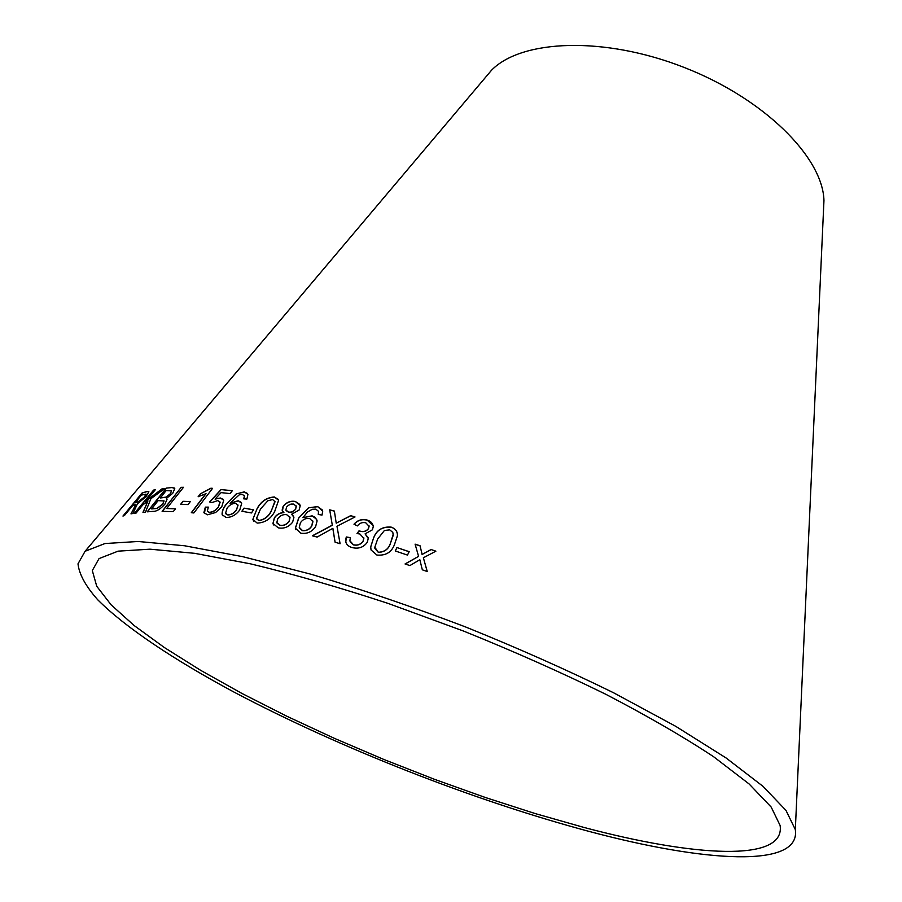 <?xml version="1.0" encoding="UTF-8"?>
<svg xmlns="http://www.w3.org/2000/svg" width="902" height="902" viewBox="0 0 902 902"><rect width="100%" height="100%" fill="white"/><g stroke="black" fill="none" stroke-linecap="round" stroke-linejoin="round"><path stroke-width="1.35" d="M583.752 827.382C693.491 856.629 785.507 862.718 780.129 825.51L771.199 807.098L749.134 783.985L713.651 756.755C683.536 736.844 647.523 715.996 605.614 694.19C560.999 672.317 513.621 651.267 463.493 631.039L388.491 603.551C339.141 587.303 293.184 574.078 250.632 563.874L194.516 553.309L149.98 549.183L118.094 551.156L99.04 558.597L92.308 570.571L96.739 586.277L111.126 604.847L134.116 625.514L164.401 647.557L200.695 670.355L241.826 693.39L286.723 716.188L334.405 738.343L383.959 759.507L434.538 779.328L485.276 797.469L535.314 813.604L583.752 827.382M589.175 831.43C703.74 862.075 801.044 868.897 795.327 829.603L786.003 810.436L763.047 786.375L726.121 757.996L675.733 726.324L613.507 692.736C566.941 669.893 517.489 647.918 465.15 626.789C412.394 606.73 361.183 589.254 311.506 574.382L243.021 556.737L184.527 545.755L138.153 541.482L104.959 543.545L85.092 551.269L77.989 563.84C79.139 574.258 85.713 586.221 97.698 599.751C125.615 627.724 174.548 660.129 233.979 692.071C339.592 747.961 473.573 800.525 589.175 831.43M823.503 210.561L823.954 200.537C822.906 157.489 764.49 98.792 684.336 67.515C604.272 36.001 521.525 39.372 491.511 70.255L485.028 77.922M427.266 571.552L423.365 557.774L435.88 551.19L431.1 549.521L422.125 554.459L420.073 545.778L415.089 544.143L418.584 556.365L405.043 563.964L409.914 565.565L419.836 559.714L422.328 569.805L427.266 571.552M407.478 555.08L409.181 551.663L396.948 547.559L395.234 550.964L407.478 555.08M373.608 537.874L370.699 546.837L371.038 549.949L376.889 555.046C385.774 555.835 391.671 552.272 394.569 544.323L397.365 535.878C397.737 531.661 395.662 528.741 391.164 527.118C382.414 526.43 376.562 530.015 373.608 537.874L370.722 546.962L371.049 549.961M367.193 520.071C361.916 518.774 357.508 520.15 353.99 524.22L357.451 525.9C359.56 523.104 362.322 522.055 365.761 522.777L369.098 526.317L368.523 528.493C366.336 531.312 363.382 532.157 359.65 531.019L359.052 530.804L356.989 533.556L359.909 534.007L363.856 538.347L363.1 541.121C360.744 544.458 357.53 545.676 353.46 544.774L349.875 540.749L350.359 537.637L346.289 536.972L345.534 540.726C345.962 544.086 348.082 546.353 351.904 547.514C358.376 549.171 363.495 547.446 367.238 542.35L368.264 538.505L365.084 533.871L372.425 529.801L373.27 526.588C372.864 523.363 370.846 521.198 367.193 520.071L367.215 520.195C361.973 518.909 357.598 520.262 354.091 524.276M335.082 542.203L340.088 543.726L336.976 526.227L355.027 516.959L350.664 515.651L336.232 523.183L334.371 511.073L329.704 509.844L332.297 525.133L312.374 535.788L317.132 537.062L332.883 528.324L335.082 542.203L333.142 530.466M315.644 526.52L317.121 520.837L315.159 517.331L312.137 515.843L302.937 517.647L307.402 512.077L312.284 509.269L315.801 509.134L318.553 511.366L318.248 514.433L321.991 515.098L322.713 511.186L317.617 506.563L308.507 507.837L298.652 518.086L295.349 528.177L300.896 533.217C307.12 534.097 312.036 531.864 315.644 526.52M299.126 510.047L300.231 505.661L295.337 501.478C290.534 500.576 286.453 502.211 283.115 506.383L282.112 510.171L283.837 512.483C279.721 512.764 276.564 514.568 274.343 517.895L272.945 523.464L278.267 527.839C283.927 528.944 288.719 527.05 292.631 522.145L293.917 517.286L291.639 514.241L299.126 510.047M257.16 508.48L252.864 519.327L257.149 523.092C264.884 522.788 270.701 518.977 274.614 511.682L278.628 500.283L274.388 496.991C266.812 497.442 261.073 501.264 257.16 508.48L252.864 519.327M251.432 512.945L253.609 509.81L244.036 508.142L241.871 511.265L251.432 512.945M239.797 509.934L241.68 503.282L238.218 500.723L230.01 503.282L239.255 494.826L242.322 494.341L244.408 496.055L243.72 498.84L246.9 499.054L247.926 494.352L244.273 491.861L236.2 493.946L226.255 504.139C223.2 507.995 221.836 511.524 222.151 514.715L226.041 517.41C231.318 517.579 235.907 515.087 239.797 509.934M215.071 499.11L221.114 492.616L230.19 493.608L232.299 490.722L221.024 489.549L209.647 501.974L211.914 502.572L217.754 500.587L220.122 502.245L218.521 506.777C215.792 510.34 212.714 512.178 209.264 512.291L207.313 510.893L208.385 507.127L205.34 507.138L203.897 512.595L207.426 514.805L215.634 512.516L221.723 506.89L223.741 500.238L220.449 497.994L215.071 499.11L220.449 497.994M205.904 493.518L191.303 512.708L193.862 512.967L212.556 488.343L210.899 488.207L200.323 493.868L198.124 496.754L206.017 493.653L191.506 512.731M188.044 504.568L190.345 501.557L182.971 501.298L180.671 504.297L188.044 504.568M181.201 487.317L162.123 511.333L173.24 511.659L175.518 508.784L166.69 508.48L183.501 487.283L181.201 487.317L162.36 511.333M172.113 487.542L166.216 488.117L147.229 511.829L153.193 511.366C156.463 511.547 160.364 509.145 164.897 504.162L167.039 499.325L166.385 498.468L172.733 493.315L174.774 488.523L172.113 487.542L166.216 488.117M145.425 512.189L150.905 498.705L164.536 488.636L161.988 488.861L145.774 501.309L155.279 489.775L153.588 490.079L134.353 513.396L136.033 513.137L142.741 504.996L147.951 500.948L142.967 512.359L145.425 512.189M133.417 509.359L130.97 513.869L132.989 513.463L137.408 503.812L145.977 496.709L148.875 491.737L146.936 491.466L142.02 493.056L122.954 516.057L124.352 515.594L132.876 505.312L134.556 504.793L135.458 505.007L131.207 513.813M135.289 504.658L133.552 509.483M148.774 491.477L146.936 491.466M147.082 491.59L142.02 493.056M142.166 493.18L123.292 515.944M145.944 494.07L144.467 497.205L138.367 501.839L135.199 502.797L141.355 495.085L145.977 494.195L144.331 497.081L138.231 501.715L135.063 502.673M164.322 488.794L161.988 488.861M162.123 488.985L145.774 501.309M155.144 489.944L153.588 490.079M153.723 490.203L134.635 513.351M143.159 512.347L147.951 500.948M174.537 488.083L172.248 487.678M166.34 488.241L147.477 511.795M171.538 490.677L170.399 493.901L166.126 497.261L160.455 497.949L166.036 490.665L171.617 490.846L170.264 493.777L165.991 497.137L160.319 497.814M163.95 500.734L162.732 504.365L157.128 508.469L151.649 508.942L158.075 500.621L164.074 500.971L162.608 504.229L157.004 508.345L151.525 508.818M183.399 487.418L181.325 487.441M175.428 508.897L166.69 508.48M190.254 501.681L182.971 501.298M183.095 501.422L180.896 504.297M212.466 488.456L210.899 488.207M211.012 488.332L200.323 493.868M200.436 494.003L198.406 496.664M232.22 490.823L221.024 489.549M221.125 489.673L209.828 502.019M219.908 501.816L218.521 506.777M218.622 506.913C215.905 510.476 212.816 512.313 209.365 512.426L209.264 512.291M209.365 512.426L207.595 511.378M208.317 507.262L205.34 507.138M205.442 507.262L204.427 513.531M223.346 499.449L220.55 498.13M241.285 502.425L238.218 500.723M238.32 500.858L230.01 503.282M244.025 495.232L244.408 496.055M244.51 496.19L243.867 498.851M247.531 493.507L244.273 491.861M244.363 491.985L236.2 493.946M236.301 494.082L226.255 504.139M226.357 504.274C223.301 508.13 221.926 511.659 222.253 514.85L222.67 515.707M237.835 504.759L236.651 509.788C234.272 513.148 231.34 514.884 227.879 514.986L225.951 513.903M235.715 503.361L238.038 505.199L236.561 509.653C234.17 513.024 231.25 514.76 227.789 514.85L225.579 513.193L227.09 508.142C229.559 504.894 232.434 503.305 235.715 503.361M253.53 509.912L244.036 508.142M244.126 508.266L242.029 511.287M278.267 499.347L274.467 497.126C266.891 497.577 261.152 501.399 257.25 508.615M252.955 519.451L253.642 521.221M274.896 501.241L271.265 511.141C268.672 516.496 264.579 519.665 258.953 520.623L256.811 519M267.86 500.745L272.652 499.561L275.065 501.715L271.186 511.006C268.593 516.372 264.489 519.529 258.863 520.488L256.54 518.391L260.486 509.044L267.86 500.745M293.612 516.361L291.639 514.241M299.814 504.443L295.337 501.478M295.405 501.613C290.602 500.711 286.532 502.346 283.194 506.507L283.115 506.383M283.194 506.507L282.45 511.017M274.343 517.895L274.411 518.019C276.632 514.704 279.8 512.9 283.916 512.618L283.837 512.483M274.411 518.019L273.024 523.6L273.531 524.93M296.149 505.842L295.664 509.326L292.451 511.908L288.584 512.257L286.092 510.566M289.813 516.925L289.147 521.469C286.678 524.637 283.656 525.934 280.094 525.347L277.117 523.273M286.735 514.692L290.049 517.624L289.08 521.333C286.611 524.513 283.589 525.81 280.015 525.223L276.824 522.517L277.805 518.639C280.24 515.493 283.217 514.174 286.735 514.692M293.702 504.071L296.318 506.372L295.597 509.19L293.905 510.859L291.233 512.144L288.505 512.133L285.855 509.946L286.644 506.992L288.358 505.345L291.008 504.071L293.702 504.071M316.715 519.372L312.137 515.843M312.193 515.967L302.937 517.647M318.338 514.456L318.553 511.366M322.397 510.036L317.617 506.563M317.673 506.698L308.507 507.837M308.563 507.961L298.652 518.086M298.709 518.222L295.405 528.301L295.867 529.722M312.69 520.781L311.867 525.9C309.69 529.418 306.579 531.007 302.531 530.658L299.599 528.425M309.679 518.503L312.938 521.694L311.81 525.776C309.634 529.294 306.511 530.883 302.463 530.534L299.25 527.366L300.4 522.788C302.722 519.417 305.812 517.996 309.679 518.503M354.881 517.026L350.664 515.651M350.698 515.775L336.232 523.183M334.394 511.197L329.704 509.844M329.749 509.968L332.297 525.133M332.342 525.257L312.566 535.833M332.973 528.831L333.188 530.59M373.169 525.64L367.215 520.195M369.042 525.787L368.523 528.493M368.546 528.606C366.37 531.436 363.416 532.281 359.684 531.143L359.65 531.019M359.684 531.143L359.052 530.804M359.086 530.928L357.113 533.567M363.765 537.648L363.1 541.121M363.123 541.245C360.777 544.582 357.564 545.789 353.494 544.887L353.46 544.774M353.494 544.887L350.032 541.73M350.326 537.75L346.289 536.972M346.334 537.096L345.793 542.17M368.174 537.682L365.084 533.871M397.331 534.108C396.959 530.703 394.918 528.414 391.186 527.242C382.437 526.554 376.585 530.128 373.631 537.987M393.249 534.052L390.521 543.151C388.706 549.025 384.647 552.103 378.344 552.385L374.905 548.506M384.399 530.489L389.709 529.857L392.798 532.405L393.283 535.168L390.51 543.027C388.694 548.912 384.635 551.99 378.321 552.261L374.804 547.255L377.645 539.069L384.399 530.489M409.136 551.765L396.948 547.559M396.959 547.672L395.302 550.975M427.221 571.541L423.365 557.774M435.745 551.257L431.1 549.521M431.1 549.634L422.125 554.459M422.113 554.572L420.073 545.778M420.073 545.89L415.123 544.267M405.167 564.009L418.584 556.365M491.511 70.255L85.092 551.269M823.954 200.537L795.327 829.603"/></g></svg>
